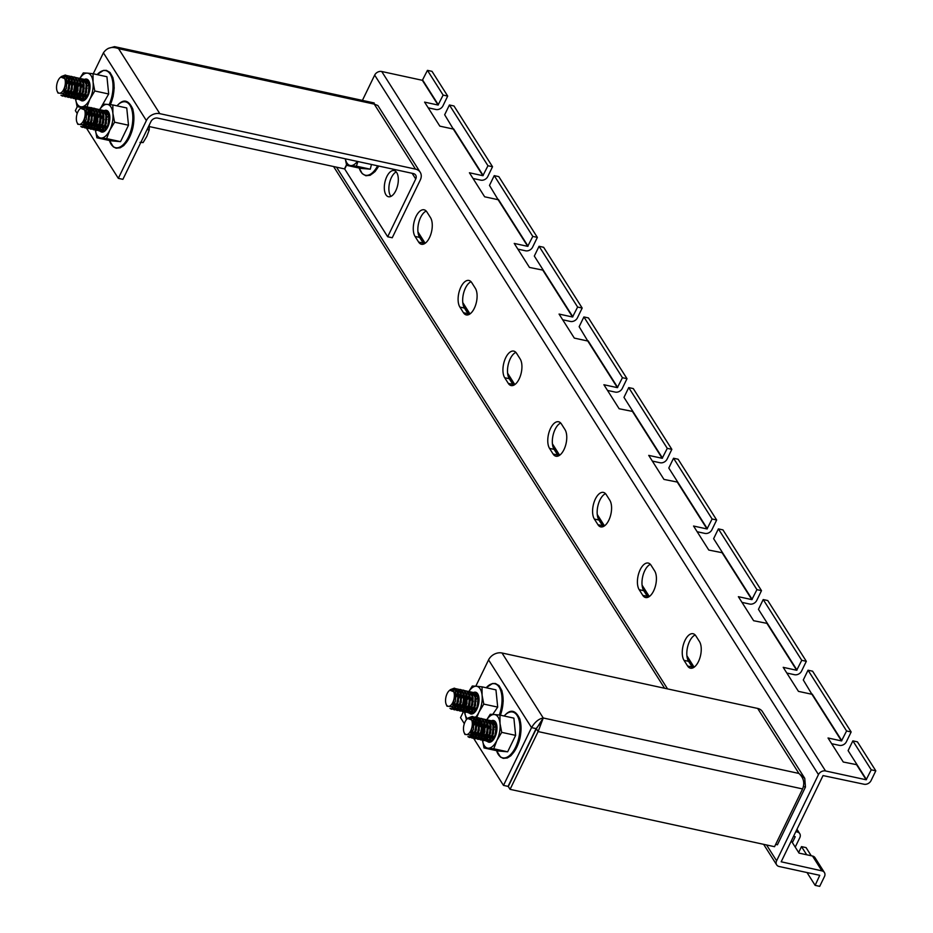 <?xml version="1.0" encoding="UTF-8"?>
<svg xmlns="http://www.w3.org/2000/svg" width="933" height="933" viewBox="0 0 933 933"><rect width="100%" height="100%" fill="white"/><g stroke="black" fill="none" stroke-linecap="round" stroke-linejoin="round"><path stroke-width="1.4" d="M806.683 854.768L801.505 846.616L798.648 852.494M815.139 885.359L819.699 886.35L824.457 876.577A5.621 4.397 -32.4 0 0 824.41 872.518A5.621 4.397 -32.4 0 0 821.926 870.874L781.178 861.789L823.034 775.58L863.993 784.221A5.621 4.397 -32.4 0 0 871.06 780.594L875.807 770.821L871.235 769.83L866.151 779.778L825.53 770.961A5.621 4.397 147.6 0 0 818.463 774.588L776.606 860.797A5.621 4.397 147.6 0 0 776.653 864.844A5.621 4.397 147.6 0 0 779.137 866.5L819.769 875.317L815.139 885.359L807.01 872.542M792.374 842.604L795.231 836.726L793.633 836.131M811.244 855.759L806.077 847.607L801.505 846.616M795.231 847.106L799.791 837.717A5.621 4.397 147.6 0 0 799.756 833.659A5.621 4.397 147.6 0 0 797.272 832.014L795.791 831.688M791.301 840.913L799.045 853.112L812.515 856.028A5.621 4.397 -32.4 0 1 814.999 857.684L824.41 872.518M697.161 531.728L704.858 533.396A5.621 4.397 147.6 0 0 711.914 529.769L716.661 519.996L678.116 459.234L673.544 458.243L668.798 468.028L677.766 482.151L663.958 479.41L648.727 455.386L662.185 458.301L667.27 448.353L671.842 449.344L633.285 388.583L628.725 387.592L623.979 397.365L632.936 411.5L619.139 408.747L603.896 384.734L617.366 387.65L622.439 377.702L627.011 378.693L588.455 317.931L583.895 316.94L579.148 326.713L587.778 341.023L574.308 338.096L559.065 314.071L572.535 316.998L577.62 307.05L539.064 246.289L543.636 247.28L582.18 308.042L577.434 317.815A5.621 4.397 147.6 0 1 570.378 321.442L562.681 319.774M652.33 461.077L660.028 462.745A5.621 4.397 147.6 0 0 667.095 459.118L671.842 449.344M786.822 673.043L794.519 674.711A5.621 4.397 147.6 0 0 801.575 671.084L806.322 661.31L767.766 600.549L763.206 599.557L758.459 609.331L767.427 623.454L753.619 620.713L738.376 596.688L751.846 599.616L756.931 589.656L718.375 528.894L722.947 529.886L761.491 590.647L756.745 600.432A5.621 4.397 147.6 0 1 749.689 604.059L741.992 602.38M517.85 249.123L525.547 250.79A5.621 4.397 147.6 0 0 532.603 247.163L537.35 237.39L498.805 176.629L494.233 175.637L489.487 185.41L498.117 199.709L484.647 196.793L469.416 172.768L482.874 175.696L487.959 165.747L492.531 166.739L453.974 105.977L449.414 104.986L444.668 114.759L453.298 129.057L439.828 126.142L424.585 102.117L438.055 105.044L443.128 95.084L447.7 96.076L432.014 71.351L427.442 70.36L422.357 80.308L381.725 71.503A5.621 4.397 147.6 0 0 374.669 75.118L362.401 100.402M473.019 178.471L480.717 180.139A5.621 4.397 147.6 0 0 487.784 176.512L492.531 166.739M607.511 390.426L615.209 392.093A5.621 4.397 147.6 0 0 622.264 388.466L627.011 378.693M831.641 743.694L839.338 745.362A5.621 4.397 147.6 0 0 846.406 741.735L851.153 731.962L812.596 671.2L808.036 670.209L803.29 679.982L811.92 694.28L798.45 691.365L783.207 667.34L796.677 670.267L801.75 660.319L806.322 661.31M752.185 599.441L722.597 552.803L708.788 550.062L693.546 526.037L707.016 528.953L712.101 519.005L716.661 519.996M712.101 519.005L673.544 458.243M667.27 448.353L628.725 387.592M801.75 660.319L763.206 599.557M756.931 589.656L761.491 590.647M572.874 316.823L543.286 270.197L529.477 267.444L514.235 243.42L527.705 246.347L532.79 236.399L537.35 237.39M532.79 236.399L494.233 175.637M487.959 165.747L449.414 104.986M622.439 377.702L583.895 316.94M577.62 307.05L582.18 308.042M866.489 779.603L857.077 764.768L843.269 762.016L828.038 737.991L841.496 740.919L846.581 730.971L808.036 670.209M846.581 730.971L851.153 731.962M718.375 528.894L713.628 538.679L722.597 552.803M539.064 246.289L534.317 256.062L543.286 270.197M428.2 107.808L435.898 109.488A5.621 4.397 147.6 0 0 442.953 105.861L447.7 96.076M443.128 95.084L427.442 70.36M423.897 243.98A14.741 7.219 102.2 0 1 423.197 243.07L419.617 237.414A14.741 7.219 102.2 0 1 418.719 222.73A14.741 7.219 102.2 0 1 426.218 211.08M468.728 314.631A14.741 7.219 102.2 0 1 468.028 313.721L464.447 308.065A14.741 7.219 102.2 0 1 463.538 293.382A14.741 7.219 102.2 0 1 471.048 281.731M513.547 385.282A14.741 7.219 102.2 0 1 512.858 384.373L509.266 378.728A14.741 7.219 102.2 0 1 508.368 364.033A14.741 7.219 102.2 0 1 515.879 352.382M558.377 455.934A14.741 7.219 102.2 0 1 557.689 455.024L554.097 449.379A14.741 7.219 102.2 0 1 553.199 434.685A14.741 7.219 102.2 0 1 560.71 423.034M603.208 526.597A14.741 7.219 102.2 0 1 602.508 525.676L598.928 520.031A14.741 7.219 102.2 0 1 598.03 505.336A14.741 7.219 102.2 0 1 605.529 493.685M648.038 597.248A14.741 7.219 102.2 0 1 647.339 596.339L643.758 590.682A14.741 7.219 102.2 0 1 642.849 575.988A14.741 7.219 102.2 0 1 650.359 564.337M692.857 667.9A14.741 7.219 102.2 0 1 692.169 666.99L688.577 661.334A14.741 7.219 102.2 0 1 687.679 646.639A14.741 7.219 102.2 0 1 695.19 634.988M875.807 770.821L857.427 741.852L852.855 740.86L848.109 750.633L857.077 764.768M871.235 769.83L852.855 740.86M418.637 242.079L415.045 236.422A14.741 7.219 102.2 0 1 414.823 219.43A14.741 7.219 102.2 0 1 424.107 209.808A14.741 7.219 102.2 0 1 426.917 211.989L430.498 217.634A14.741 7.219 102.2 0 1 430.719 234.638A14.741 7.219 102.2 0 1 421.448 244.259A14.741 7.219 102.2 0 1 418.637 242.079L423.197 243.07M463.468 312.73L459.876 307.074A14.741 7.219 102.2 0 1 459.654 290.081A14.741 7.219 102.2 0 1 468.937 280.46A14.741 7.219 102.2 0 1 471.748 282.641L475.329 288.297A14.741 7.219 102.2 0 1 475.55 305.289A14.741 7.219 102.2 0 1 466.278 314.911A14.741 7.219 102.2 0 1 463.468 312.73L468.028 313.721M508.287 383.381L504.706 377.737A14.741 7.219 102.2 0 1 504.485 360.733A14.741 7.219 102.2 0 1 513.756 351.111A14.741 7.219 102.2 0 1 516.567 353.292L520.159 358.948A14.741 7.219 102.2 0 1 520.381 375.941A14.741 7.219 102.2 0 1 511.097 385.562A14.741 7.219 102.2 0 1 508.287 383.381L512.858 384.373M553.117 454.033L549.537 448.388A14.741 7.219 102.2 0 1 549.315 431.384A14.741 7.219 102.2 0 1 558.587 421.763A14.741 7.219 102.2 0 1 561.398 423.944L564.99 429.6A14.741 7.219 102.2 0 1 565.211 446.592A14.741 7.219 102.2 0 1 555.928 456.214A14.741 7.219 102.2 0 1 553.117 454.033L557.689 455.024M597.948 524.696L594.356 519.04A14.741 7.219 102.2 0 1 594.134 502.036A14.741 7.219 102.2 0 1 603.418 492.414A14.741 7.219 102.2 0 1 606.228 494.595L609.809 500.251A14.741 7.219 102.2 0 1 610.03 517.244A14.741 7.219 102.2 0 1 600.759 526.877A14.741 7.219 102.2 0 1 597.948 524.696L602.508 525.676M642.779 595.347L639.187 589.691A14.741 7.219 102.2 0 1 638.965 572.699A14.741 7.219 102.2 0 1 648.248 563.066A14.741 7.219 102.2 0 1 651.059 565.246L654.639 570.903A14.741 7.219 102.2 0 1 654.861 587.907A14.741 7.219 102.2 0 1 645.589 597.528A14.741 7.219 102.2 0 1 642.779 595.347L647.339 596.339M687.598 665.999L684.017 660.342A14.741 7.219 102.2 0 1 683.796 643.35A14.741 7.219 102.2 0 1 693.067 633.729A14.741 7.219 102.2 0 1 695.878 635.909L699.47 641.554A14.741 7.219 102.2 0 1 699.692 658.558A14.741 7.219 102.2 0 1 690.408 668.18A14.741 7.219 102.2 0 1 687.598 665.999L692.169 666.99M475.795 686.198L488.565 659.899A10.718 8.374 147.6 0 1 502.012 652.995L757.666 708.439A10.718 8.374 147.6 0 1 762.401 711.587L804.747 778.32L805.459 787.032L777.411 844.797L775.65 844.423M805.459 787.032L803.325 786.566M488.565 659.899L531.542 727.623C534.901 721.979 538.808 718.772 543.251 717.99L538.119 731.577L802.59 788.933C804.922 782.997 803.698 777.83 798.916 773.445L804.747 778.32M473.521 738.155L503.493 785.388L508.053 786.379L536.102 728.615L541.093 722.434M463.386 711.774L460.517 717.664L464.331 723.67M471.06 734.283L472.226 736.114M472.483 736.522L473.369 737.921M536.102 728.615L531.542 727.623L503.493 785.388M463.818 710.876L463.433 711.657M502.012 652.995L543.251 717.99L536.335 728.755L508.275 786.519L510.071 789.341L774.542 846.697L802.59 788.933M510.071 789.341L538.119 731.577L536.335 728.755M390.939 196.385A13.4 6.566 102.2 0 1 390.484 195.755A13.4 6.566 102.2 0 1 389.609 182.623A13.4 6.566 102.2 0 1 396.245 171.905M396.712 172.547A13.4 6.566 -77.8 0 0 394.158 170.564A13.4 6.566 -77.8 0 0 385.714 179.311A13.4 6.566 -77.8 0 0 385.924 194.764A13.4 6.566 -77.8 0 0 388.478 196.746A13.4 6.566 -77.8 0 0 396.91 187.988A13.4 6.566 -77.8 0 0 396.712 172.547M415.488 169.118L374.238 104.111L377.877 105.534L420.212 172.267A10.718 8.374 -32.4 0 0 415.488 169.118L159.823 113.663A10.718 8.374 -32.4 0 0 146.376 120.579L118.328 178.343L122.899 179.334L150.948 121.57A5.353 4.187 -32.4 0 1 157.665 118.106L413.331 173.561A5.353 4.187 -32.4 0 1 415.698 175.136A5.353 4.187 -32.4 0 1 415.733 178.996L387.685 236.76L344.709 169.036L346.609 165.129M77.311 106.607L75.363 110.619L77.194 113.511M83.923 124.112L85.101 125.955M85.358 126.363L86.233 127.763M86.384 127.996L118.328 178.343M108.205 48.399L114.549 46.65L118.584 48.668C112.1 46.195 107.038 47.595 103.411 52.843L93.253 73.765M420.212 172.267A10.718 8.374 -32.4 0 1 420.293 179.987L392.245 237.752L387.685 236.76M159.823 113.663L118.584 48.668L374.238 104.111L374.191 102.957L114.549 46.65M346.505 164.744L344.487 168.896L149.327 126.573M495.061 723.402L493.312 724.44M493.475 725.163L495.225 723.798M496.997 728.195L496.624 728.86M496.029 730.154L494.723 736.219M496.531 730.994L496.881 730.084M495.738 725.454L493.779 728.241M493.184 729.536L491.866 735.601M491.936 737.42L492.671 739.927M493.091 739.368L492.612 736.137M493.674 730.376L494.082 729.338M490.326 728.918L489.009 734.982M489.09 736.802L489.813 739.309M490.105 739.741L491.259 740.545M491.644 740.58L490.478 739.309M490.245 738.749L489.755 735.519M482.419 739.962A17.144 8.397 -77.8 0 0 488.064 748.184A17.144 8.397 -77.8 0 0 492.694 746.283A17.144 8.397 -77.8 0 0 496.916 740.394L501.721 732.358L515.634 735.379L507.657 751.8L497.93 750.96L484.029 747.939L493.744 748.779L496.916 740.394A17.144 8.397 -77.8 0 0 500.018 723.553L499.971 715.11L513.885 718.118L515.634 735.379M492.717 722.807L494.618 722.585M495.248 722.83L496.484 724.043M492.297 722.993L489.79 722.037A11.114 5.446 102.2 0 1 490.187 721.652A11.114 5.446 102.2 0 1 491.015 721.034M491.703 720.684A11.114 5.446 102.2 0 1 496.111 723.005A11.114 5.446 102.2 0 1 492.216 740.989A11.114 5.446 102.2 0 1 492.158 741.035A11.114 5.446 102.2 0 1 487.259 741.292M487.119 741.14A11.114 5.446 102.2 0 1 486.35 739.951M486.093 739.333A11.114 5.446 102.2 0 1 485.51 736.988M490.618 741.583L488.705 740.895M487.889 739.741L487.516 738.819M487.306 738.003L487.038 734.586M488.367 728.381L490.105 725.139M493.744 748.779L507.657 751.8M501.721 732.358L500.018 723.553A17.144 8.397 -77.8 0 0 494.28 714.515L490.245 714.27L486.863 719.588M499.971 715.11L494.28 714.515A17.144 8.397 -77.8 0 0 486.956 719.6M484.542 724.265L482.268 730.691L482.128 736.195M482.163 737.105L482.268 738.551A17.144 8.397 -77.8 0 1 482.198 737.058M482.349 739.321A17.144 8.397 -77.8 0 1 482.326 739.134L484.029 747.939M484.542 724.335A17.144 8.397 -77.8 0 0 482.198 736.079M487.341 738.19L487.493 731.962M488.356 728.836L490.187 725.081M490.128 738.411L490.023 734.889M490.525 731.74L491.201 729.454M492.986 739.029L492.881 735.507M468.634 733.653A8.444 4.129 -77.8 0 0 472.25 722.457A8.444 4.129 -77.8 0 0 467.141 718.946A8.444 4.129 -77.8 0 0 467.095 718.981A8.444 4.129 -77.8 0 0 464.144 732.627A8.444 4.129 -77.8 0 0 468.634 733.653M467.095 718.981L467.678 718.457L473.509 720.708L470.559 734.912L464.937 734.458L464.144 732.627M468.168 718.072A10.578 5.19 102.2 0 1 468.331 717.909L472.261 716.416L473.311 716.859L475.923 722.049L475.352 730.049L472.121 736.23L469.206 737.408L467.911 736.615M468.296 736.534L469.754 737.536L473.101 735.892L475.9 730.177L476.483 722.165L473.859 716.976L469.649 717.395M471.876 717.944L473.614 717.08M473.917 717.01L476.157 717.477L478.781 722.667L478.197 730.667L474.967 736.848L472.063 738.026L470.978 737.455M471.293 737.327L472.611 738.155L475.527 736.977L478.757 730.796L478.967 721.092L476.716 717.594L474.162 717.197M476.775 717.629L479.014 718.095L481.638 723.285L481.055 731.285L477.824 737.467L474.909 738.644L473.836 738.073M474.151 737.945L475.468 738.773L478.372 737.595L481.603 731.414L481.825 721.71L479.574 718.212L478.244 717.722M479.62 718.247L481.871 718.713L484.484 723.903L483.912 731.904L480.67 738.085L477.766 739.263L476.681 738.691M476.996 738.563L478.314 739.391L481.23 738.213L484.46 732.032L484.682 722.329L482.419 718.83L481.101 718.352M482.478 718.865L484.717 719.331L487.341 724.521L486.758 732.533L483.527 738.703L480.623 739.881L479.539 739.309M479.854 739.193L481.171 740.009L484.087 738.831L487.318 732.65L487.527 722.958L485.277 719.448L482.723 719.051M485.335 719.483L487.574 719.949L490.198 725.139L489.615 733.151L486.385 739.321L483.469 740.51L482.384 739.927M482.711 739.811L484.029 740.627L486.933 739.449L490.163 733.268L490.385 723.576L488.134 720.066L485.58 719.67M486.548 720.754L487.877 720.171M488.181 720.101L490.431 720.568L493.044 725.757L492.461 733.77L489.23 739.951L486.326 741.129L485.242 740.545M485.557 740.429L486.874 741.245L489.79 740.067L493.021 733.886L493.242 724.195L490.98 720.684L488.437 720.288M488.122 720.381L486.758 721.104M491.038 720.719L493.277 721.186L495.901 726.375L495.318 734.388L492.088 740.569L489.172 741.747L488.099 741.164M495.131 736.708L496.088 724.813L493.837 721.314L491.283 720.906M490.98 720.999L489.615 721.722M470.733 737.21L469.847 735.636M470.244 735.262L471.06 737.047M473.591 737.828L472.716 736.3M472.658 735.647L472.121 732.498M475.877 721.745L474.104 725.163M472.728 731.075L473.917 737.665M476.448 738.446L475.573 736.918M475.398 736.394L474.967 732.813M475.095 730.889L475.958 726.935M476.938 724.428L478.582 721.675L476.903 723.926M478.991 721.174L480.215 719.961M478.734 722.364L476.506 727.064M475.655 731.005L476.775 738.283M479.294 739.064L478.431 737.536M478.361 736.883L477.824 733.431M477.953 731.507L478.804 727.553M479.795 725.046L481.44 722.294M481.591 722.982L479.819 726.399M478.501 731.624L479.62 738.901M482.151 739.682L481.276 738.155M481.101 737.63L480.682 734.049M480.81 732.125L481.661 728.172M482.641 725.664L484.297 722.912M484.437 723.6L482.664 727.017M481.358 732.242L482.478 739.519M483.784 737.548L483.527 734.668M483.656 732.743L484.519 728.801M485.498 726.282L487.143 723.53L485.463 725.781M487.294 724.218L485.522 727.635M484.215 732.86L484.682 738.878M493.312 724.206L494.502 723.052M473.579 720.941L473.509 729.326L470.862 734.551M472.331 718.387L475.177 719.285M476.296 721.174L476.366 729.944L473.567 735.309M472.18 736.16L470.069 735.426M473.288 720.054L475.072 719.04M475.515 718.946L478.034 719.903M479.154 721.792L479.212 730.562L476.413 735.927M475.037 736.778L472.949 736.067M472.168 734.481L471.876 732.965M474.046 723.308L475.294 721.524M476.168 720.649L477.813 719.693M478.372 719.565L480.88 720.521M482.011 722.41L482.069 731.18L479.27 736.545M477.894 737.397L475.795 736.685M475.503 736.265L474.71 733.385M474.664 732.113L476.075 725.582M484.857 723.028L484.927 731.81L482.128 737.163M480.74 738.026L478.652 737.303M477.871 735.717L477.556 734.003M477.509 732.732L478.932 726.201M479.749 724.544L481.451 722.282M487.527 722.958L488.216 725.617L487.772 732.428L484.973 737.781M483.597 738.644L481.51 737.921M481.218 737.502L480.413 734.621M480.367 733.35L481.778 726.819M482.606 725.163L483.854 723.378M490.385 723.576L491.073 726.236L490.63 733.046L487.364 738.983M486.455 739.263L484.355 738.539M484.064 738.12L483.271 735.239M483.224 733.968L484.635 727.437M487.586 723.122L489.335 722.13M493.417 724.883L493.487 733.665L490.222 739.601M489.3 739.881L487.213 739.158M486.921 738.738L486.175 736.289M486.07 734.586L487.481 728.055M490.431 723.751L492.192 722.748M492.636 722.655L495.155 723.611M496.274 725.512L496.939 729.478M492.158 740.499L490.07 739.776M489.778 739.356L489.02 736.907M488.927 735.204L490.338 728.673M493.289 724.37L495.038 723.367M492.624 739.974L491.878 737.525M491.784 735.822L493.195 729.291M493.779 728.078L495.715 725.373M371.451 164.476L370.296 169.188L360.57 168.348L346.656 165.339L356.383 166.167L357.922 161.537M356.383 166.167L370.296 169.188M345.245 158.797L346.656 165.339M345.315 158.808A17.144 8.397 -77.8 0 0 350.703 165.573A17.144 8.397 -77.8 0 0 357.362 161.421M450.709 705.395A8.444 4.129 -77.8 0 0 454.313 694.199A8.444 4.129 -77.8 0 0 449.216 690.677A8.444 4.129 -77.8 0 0 449.17 690.723A8.444 4.129 -77.8 0 0 446.207 704.368A8.444 4.129 -77.8 0 0 450.709 705.395M449.17 690.723L449.741 690.198L455.584 692.438L452.622 706.654L447 706.188L446.207 704.368M450.242 689.802A10.578 5.19 102.2 0 1 450.394 689.639L454.336 688.157L455.374 688.601L457.998 693.779L457.415 701.791L454.184 707.972L451.269 709.15L449.974 708.357M450.359 708.275L451.829 709.267L455.176 707.634L457.975 701.908L458.546 693.907L455.934 688.717L451.712 689.125M453.939 689.674L455.677 688.811M455.98 688.752L458.231 689.219L460.844 694.409L460.272 702.409L457.042 708.59L454.126 709.768L453.041 709.197M453.356 709.068L454.686 709.885L457.59 708.707L460.82 702.526L461.042 692.834L458.791 689.335L456.237 688.939M458.838 689.37L461.089 689.837L463.701 695.027L463.118 703.027L459.887 709.208L456.983 710.386L455.899 709.815M456.214 709.686L457.532 710.503L460.447 709.325L463.678 703.144L463.899 693.452L461.637 689.954L460.319 689.464M461.695 689.988L463.934 690.455L466.558 695.645L465.975 703.645L462.745 709.826L459.829 711.004L458.756 710.433M459.071 710.305L460.389 711.121L463.304 709.943L466.535 703.774L466.745 694.07L464.494 690.572L463.165 690.082M464.541 690.607L466.792 691.073L469.404 696.263L468.832 704.263L465.602 710.445L462.686 711.622L461.602 711.051M461.917 710.923L463.246 711.751L466.15 710.561L469.381 704.392L469.602 694.688L467.351 691.19L464.797 690.793M467.398 691.225L469.649 691.691L472.261 696.881L471.678 704.881L468.448 711.063L465.544 712.241L464.459 711.669M464.774 711.541L466.092 712.369L469.007 711.191L472.238 705.01L472.448 695.307L470.197 691.808L467.655 691.411M468.611 692.496L469.952 691.913M470.255 691.843L472.495 692.309L475.119 697.499L474.535 705.5L471.305 711.681L468.389 712.859L467.316 712.287M467.631 712.159L468.949 712.987L471.865 711.809L475.095 705.628L475.305 695.925L473.054 692.426L470.5 692.029M470.185 692.123L468.832 692.846M473.101 692.461L475.352 692.927L477.964 698.117L477.393 706.118L474.162 712.299L471.247 713.477L470.162 712.905M477.195 708.45L478.163 696.543L475.912 693.044L473.358 692.648M473.043 692.741L471.69 693.464M452.808 708.952L451.922 707.366M452.307 706.992L453.135 708.788M455.666 709.57L454.791 708.042M454.721 707.389L454.184 704.24M457.951 693.476L456.179 696.893M454.803 702.817L455.992 709.407M458.511 710.188L457.648 708.66M457.578 708.007L457.042 704.555M457.17 702.619L458.021 698.677M459.001 696.158L460.657 693.417L458.966 695.656M461.065 692.904L462.29 691.703M460.797 694.105L458.581 698.794M457.718 702.747L458.838 710.025M461.369 710.806L460.494 709.278M460.319 708.753L459.887 705.173M460.016 703.237L460.879 699.295M461.858 696.776L463.514 694.035L461.823 696.275M463.654 694.723L461.882 698.129M460.575 703.365L461.695 710.643M464.226 711.424L463.351 709.896M463.281 709.243L462.745 705.791M462.873 703.855L463.736 699.913M464.716 697.406L466.36 694.653M466.512 695.342L464.739 698.759M463.433 703.983L464.552 711.261M465.859 709.29L465.602 706.409M465.73 704.485L466.582 700.531M467.561 698.024L469.217 695.272L467.526 697.522M469.357 695.96L467.596 699.377M466.278 704.602L466.745 710.619M475.375 695.948L476.565 694.782M455.642 692.671L455.584 701.068L452.925 706.281M454.406 690.128L457.252 691.026M458.371 692.916L458.43 701.686L455.631 707.051M454.254 707.902L452.143 707.167M455.362 691.796L457.135 690.782M457.59 690.677L460.097 691.645M461.217 693.534L461.287 702.304L458.488 707.669M457.112 708.52L455.012 707.809M454.231 706.223L453.939 704.707M456.109 695.038L457.811 692.787M458.243 692.391L459.887 691.423M460.435 691.295L462.955 692.263M464.074 694.152L464.144 702.922L461.334 708.287M459.957 709.138L457.87 708.427M457.088 706.841L456.773 705.115M456.727 703.844L458.138 697.324M466.932 694.77L466.99 703.54L464.191 708.905M462.815 709.756L460.727 709.045M460.435 708.625L459.631 705.733M459.584 704.473L460.995 697.942M469.602 694.688L470.279 697.359L469.847 704.158L467.048 709.523M465.672 710.375L463.573 709.663M462.791 708.077L462.488 706.351M462.43 705.091L463.853 698.56M464.669 696.893L465.929 695.12M472.448 695.307L473.136 697.977L472.704 704.777L469.439 710.724M468.518 710.993L466.43 710.281M466.138 709.861L465.334 706.981M465.287 705.71L466.698 699.179M469.649 694.863L471.41 693.872M473.078 692.776A11.114 5.446 102.2 0 0 472.261 693.394A11.114 5.446 102.2 0 0 471.853 693.779L474.372 694.735M475.492 696.624L475.55 705.395L472.296 711.343M471.375 711.611L469.276 710.899M468.984 710.48L468.238 708.03M468.144 706.328L469.556 699.797M472.506 695.482L474.256 694.49M474.71 694.397L477.218 695.353M478.337 697.243L479.002 701.219M474.221 712.241L472.133 711.517M471.841 711.098L471.095 708.648M470.99 706.946L472.413 700.415M475.352 696.1L477.113 695.108M474.699 711.716L473.941 709.267M473.847 707.564L475.259 701.033M477.125 695.143L475.375 696.17M475.55 696.904L477.299 695.54M479.061 699.937L478.699 700.601M478.104 701.896L476.786 707.96M478.594 702.724L478.956 701.814M477.801 697.196L475.842 699.983M475.247 701.278L473.929 707.342M474.011 709.162L474.734 711.669M475.165 711.109L474.675 707.879M475.748 702.106L476.157 701.068M472.39 700.66L471.083 706.724M471.153 708.544L471.888 711.051M472.168 711.482L473.334 712.287M473.719 712.322L472.553 711.051M472.308 710.491L471.83 707.261M475.119 717.034L475.667 717.15A17.144 8.397 -77.8 0 0 478.979 712.124L483.784 704.1L497.697 707.109L492.741 714.386M476.728 717.605L478.979 712.124A17.144 8.397 -77.8 0 0 482.093 695.295L482.034 686.84L495.948 689.86L497.697 707.109M481.148 722.69L479.399 722.574M474.78 694.549L476.681 694.327M477.311 694.572L478.559 695.785M473.777 692.414A11.114 5.446 102.2 0 1 478.186 694.747A11.114 5.446 102.2 0 1 474.279 712.719A11.114 5.446 102.2 0 1 474.221 712.777A11.114 5.446 102.2 0 1 469.322 713.034M469.194 712.882A11.114 5.446 102.2 0 1 468.424 711.692M468.156 711.074A11.114 5.446 102.2 0 1 467.573 708.73M472.681 713.325L470.78 712.637M469.964 711.482L469.591 710.549M469.369 709.745L469.112 706.316M470.442 700.123L472.18 696.881M464.412 711.063A17.144 8.397 -77.8 0 1 464.389 710.876L466.418 719.693M473.672 721.326L475.282 721.675M476.448 721.932L478.139 722.294M479.515 721.326L481.3 721.71M483.784 704.1L482.093 695.295A17.144 8.397 -77.8 0 0 476.355 686.245L472.308 686.012L468.937 691.318M482.034 686.84L476.355 686.245A17.144 8.397 -77.8 0 0 469.031 691.341M466.605 696.006L464.342 702.432L464.191 707.937M464.237 708.847L464.342 710.281A17.144 8.397 -77.8 0 1 464.272 708.8M464.494 711.692A17.144 8.397 -77.8 0 0 467.445 718.667M466.617 696.076A17.144 8.397 -77.8 0 0 464.272 707.82M469.416 709.931L469.556 703.704M470.419 700.578L472.25 696.823M472.203 710.153L472.098 706.619M472.599 703.47L473.276 701.196M475.049 710.771L474.944 707.237M81.509 123.494A8.444 4.129 -77.8 0 0 85.113 112.298A8.444 4.129 -77.8 0 0 80.016 108.788A8.444 4.129 -77.8 0 0 79.97 108.823A8.444 4.129 -77.8 0 0 77.007 122.468A8.444 4.129 -77.8 0 0 81.509 123.494M79.97 108.823L80.541 108.298L86.384 110.549L83.422 124.754L77.801 124.287L77.007 122.468M149.28 124.999L149.21 130.002L146.784 136.428L143.099 142.574L140.008 142.399M81.043 107.913A10.578 5.19 102.2 0 1 81.194 107.738L85.136 106.257L86.174 106.7L88.798 111.89L88.215 119.891L84.985 126.072L82.069 127.25L80.774 126.456M81.159 126.375L82.629 127.366L85.976 125.733L88.763 120.019L89.346 112.007L86.734 106.817L82.512 107.225M84.74 107.785L86.477 106.922M86.781 106.852L89.032 107.318L91.644 112.508L91.072 120.509L87.842 126.69L84.926 127.868L83.842 127.296M84.157 127.168L85.474 127.984L88.39 126.806L91.621 120.637L91.842 110.934L89.58 107.435L87.037 107.038M89.638 107.47L91.889 107.936L94.501 113.126L93.918 121.127L90.688 127.308L87.784 128.486L86.699 127.914M87.014 127.786L88.332 128.614L91.247 127.424L94.478 121.255L94.688 111.552L92.437 108.053L91.107 107.563M92.495 108.088L94.734 108.555L97.359 113.744L96.775 121.745L93.545 127.926L90.629 129.104L89.556 128.532M89.871 128.404L91.189 129.232L94.093 128.054L97.324 121.873L97.545 112.17L95.294 108.671L93.965 108.181M95.341 108.706L97.592 109.173L100.204 114.362L99.633 122.363L96.402 128.544L93.487 129.722L92.402 129.151M92.717 129.022L94.035 129.85L96.95 128.672L100.181 122.491L100.402 112.788L98.14 109.289L95.598 108.893M98.198 109.324L100.437 109.791L103.062 114.981L102.478 122.993L99.248 129.162L96.344 130.34L95.259 129.769M95.574 129.652L96.892 130.468L99.808 129.29L103.038 123.109L103.248 113.418L100.997 109.907L98.443 109.511M99.411 110.595L100.741 110.012M101.056 109.942L103.295 110.409L105.919 115.599L105.336 123.611L102.105 129.78L99.19 130.958L98.117 130.387M98.432 130.27L99.749 131.087L102.653 129.909L105.884 123.727L106.105 114.036L103.855 110.526L101.3 110.129M100.986 110.222L99.633 110.945M103.901 110.56L106.152 111.027L108.764 116.217L108.193 124.229L104.951 130.398L102.047 131.588L100.962 131.005M107.995 126.55L108.963 114.654L106.7 111.144L104.158 110.747M105.161 112.835L102.653 111.878A11.114 5.446 102.2 0 1 103.062 111.493A11.114 5.446 102.2 0 1 103.878 110.875L102.478 111.563M83.608 127.051L82.722 125.477M83.107 125.104L83.935 126.888M86.454 127.669L85.591 126.142M85.521 125.488L84.985 122.34M88.752 111.587L86.979 115.004M85.603 120.917L86.781 127.506M89.311 128.287L88.437 126.76M88.378 126.107L87.842 122.655M87.97 120.719L88.822 116.777M89.801 114.269L91.457 111.517L89.766 113.768M91.866 111.004L93.09 109.802M91.597 112.205L89.381 116.905M88.518 120.847L89.638 128.124M92.169 128.906L91.294 127.378M91.119 126.853L90.688 123.273M90.816 121.348L91.679 117.395M92.367 114.526L94.315 112.123L92.624 114.386M94.455 112.823L92.682 116.24M91.376 121.465L92.495 128.742M95.014 129.524L94.151 127.996M94.081 127.343L93.545 123.891M93.673 121.966L94.536 118.013M95.516 115.505L97.16 112.753M97.312 113.441L95.539 116.858M94.233 122.083L95.341 129.36M96.659 127.389L96.402 124.509M96.531 122.585L97.382 118.631M98.362 116.124L100.018 113.371L98.327 115.622M100.158 114.059L98.385 117.476M97.079 122.701L97.545 128.719M106.175 114.048L107.365 112.893M149.21 130.002L147.076 129.547M143.099 142.574L140.965 142.119M86.442 110.77L86.372 119.167L83.725 124.381M85.206 108.228L88.052 109.126M89.171 111.015L89.23 119.786L86.431 125.15M85.055 126.002L82.944 125.267M86.163 109.896L87.935 108.881M88.39 108.788L90.898 109.744M92.017 111.633L92.087 120.404L89.288 125.768M87.9 126.62L85.813 125.908M85.031 124.322L84.74 122.806M86.909 113.138L88.168 111.365M89.032 110.491L90.688 109.523M91.236 109.406L93.755 110.362M94.874 112.252L94.933 121.022L92.134 126.387M90.758 127.238L88.67 126.526M87.889 124.94L87.574 123.214M87.527 121.955L88.938 115.424M97.732 112.87L97.79 121.64L94.991 127.005M93.615 127.856L91.516 127.145M91.224 126.725L90.431 123.844M90.384 122.573L91.796 116.042M100.402 112.788L101.079 115.459L100.647 122.27L97.848 127.623M96.461 128.474L94.373 127.763M93.592 126.177L93.277 124.462M93.23 123.191L94.653 116.66M95.469 115.004L96.729 113.22M103.248 113.418L103.936 116.077L103.493 122.888L100.239 128.824M99.318 129.104L97.23 128.381M96.939 127.961L96.134 125.08M96.087 123.809L97.498 117.278M100.449 112.963L102.198 111.972M106.292 114.724L106.35 123.506L103.097 129.442M102.175 129.722L100.076 128.999M99.784 128.579L98.991 125.698M98.945 124.427L100.356 117.896M103.306 113.581L105.056 112.59M105.511 112.496L108.018 113.453M109.138 115.342L109.802 119.319M105.021 130.34L102.933 129.617M102.642 129.197L101.895 126.748M101.79 125.045L103.213 118.514M106.152 114.211L107.913 113.208M105.499 129.815L104.741 127.366M104.648 125.663L106.059 119.132M107.925 113.243L106.175 114.281M106.35 115.004L108.1 113.639M109.861 118.036L109.499 118.701M108.904 119.995L107.587 126.06M109.394 120.823L109.756 119.914M108.601 115.295L106.898 117.616M106.047 119.377L104.729 125.442M104.811 127.261L105.534 129.769M105.965 129.209L105.476 125.978M106.537 120.205L106.957 119.179M103.19 118.759L101.884 124.824M101.954 126.643L102.688 129.151M102.968 129.582L104.134 130.387M104.519 130.422L103.353 129.151M103.108 128.591L102.63 125.36M95.294 129.792A17.144 8.397 -77.8 0 0 100.927 138.026A17.144 8.397 -77.8 0 0 105.557 136.125A17.144 8.397 -77.8 0 0 109.779 130.235L114.584 122.2L128.497 125.22L120.532 141.641L110.805 140.801L96.892 137.781L106.619 138.62L109.779 130.235A17.144 8.397 -77.8 0 0 112.893 113.394L112.835 104.951L126.748 107.96L128.497 125.22M105.592 112.671L107.482 112.427M108.111 112.671L109.359 113.884M104.578 110.526A11.114 5.446 102.2 0 1 108.986 112.846A11.114 5.446 102.2 0 1 105.079 130.818A11.114 5.446 102.2 0 1 105.021 130.877A11.114 5.446 102.2 0 1 100.123 131.133M99.994 130.982A11.114 5.446 102.2 0 1 99.225 129.792M98.956 129.174A11.114 5.446 102.2 0 1 98.373 126.83M103.481 131.425L101.58 130.737M100.764 129.582L100.391 128.649M100.169 127.844L99.913 124.416M101.242 118.223L102.98 114.981M106.619 138.62L120.532 141.641M114.584 122.2L112.893 113.394A17.144 8.397 -77.8 0 0 107.155 104.356L103.108 104.111L99.738 109.418M112.835 104.951L107.155 104.356A17.144 8.397 -77.8 0 0 99.819 109.441M97.405 114.106L95.143 120.532L94.991 126.037M95.038 126.946L95.131 128.392M95.213 129.162A17.144 8.397 -77.8 0 1 95.189 128.976L96.892 137.781M97.417 114.176A17.144 8.397 -77.8 0 0 95.061 125.92M95.073 126.9A17.144 8.397 -77.8 0 0 95.143 128.392M100.216 128.031L100.356 121.803M101.219 118.678L103.05 114.922M102.992 128.253L102.887 124.719M103.4 121.582L104.076 119.296M105.849 128.871L105.744 125.349M88.11 82.022L86.361 83.049M86.536 83.772L88.285 82.419M90.046 86.816L89.685 87.48M89.09 88.775L87.772 94.839M89.58 89.603L89.941 88.693M88.787 84.075L87.084 86.384M86.233 88.157L84.915 94.221M84.996 96.041L85.719 98.536M86.151 97.977L85.661 94.746M86.734 88.985L87.142 87.947M83.375 87.539L82.069 93.603M82.139 95.411L82.874 97.918M83.154 98.362L84.32 99.166M84.705 99.19L83.538 97.918M83.294 97.359L82.815 94.128M83.702 106.28A17.144 8.397 -77.8 0 0 85.743 104.904A17.144 8.397 -77.8 0 0 89.965 99.003L94.781 90.968L108.683 93.988L101.732 106.152M86.804 107.388L89.965 99.003A17.144 8.397 -77.8 0 0 93.078 82.162L93.02 73.719L106.933 76.739L108.683 93.988M85.766 81.428L87.667 81.194M88.308 81.451L89.545 82.664M85.358 81.614L82.839 80.646A11.114 5.446 102.2 0 1 83.247 80.273A11.114 5.446 102.2 0 1 84.075 79.655M84.763 79.293A11.114 5.446 102.2 0 1 89.171 81.626A11.114 5.446 102.2 0 1 85.276 99.598A11.114 5.446 102.2 0 1 85.218 99.644A11.114 5.446 102.2 0 1 80.308 99.901M80.18 99.761A11.114 5.446 102.2 0 1 79.41 98.56M79.142 97.942A11.114 5.446 102.2 0 1 78.559 95.598M83.667 100.204L81.766 99.504M80.949 98.362L80.576 97.429M80.355 96.624L80.098 93.195M81.428 87.002L83.165 83.76M75.398 97.942A17.144 8.397 -77.8 0 1 75.375 97.755L77.077 106.56L82.267 106.898M77.077 106.56L81.463 107.505M87.574 107.563L88.623 107.785M90.431 108.181L91.481 108.403M93.277 108.799L94.326 109.021M96.134 109.418L97.184 109.639M94.781 90.968L93.078 82.162A17.144 8.397 -77.8 0 0 87.34 73.124L83.305 72.891L79.923 78.197M93.02 73.719L87.34 73.124A17.144 8.397 -77.8 0 0 80.016 78.22M77.591 82.885L75.328 89.3L75.188 94.816M75.223 95.726L75.328 97.16A17.144 8.397 -77.8 0 1 75.258 95.679M78.384 78.104L80.635 78.57L83.247 83.76L82.664 91.761L79.433 97.942L76.529 99.12L75.445 98.548A17.144 8.397 -77.8 0 0 81.113 106.794A17.144 8.397 -77.8 0 0 82.722 106.642M77.602 82.944A17.144 8.397 -77.8 0 0 75.258 94.7M80.401 96.799L80.541 90.583M81.404 87.445L83.235 83.702M83.189 97.02L83.084 93.498M83.585 90.349L84.262 88.064M86.034 97.638L85.929 94.116M61.695 92.262A8.444 4.129 -77.8 0 0 65.298 81.078A8.444 4.129 -77.8 0 0 60.202 77.556A8.444 4.129 -77.8 0 0 60.155 77.591A8.444 4.129 -77.8 0 0 57.193 91.236A8.444 4.129 -77.8 0 0 61.695 92.262M60.155 77.591L60.738 77.077L66.57 79.317L63.619 93.533L57.998 93.067L57.193 91.236M61.228 76.681A10.578 5.19 102.2 0 1 61.38 76.518L65.322 75.025L66.36 75.468L68.984 80.658L68.401 88.67L65.17 94.851L62.254 96.029L60.96 95.236M61.345 95.154L62.814 96.146L66.161 94.501L68.96 88.787L69.543 80.786L66.919 75.596L62.698 76.005M64.925 76.553L66.663 75.69M66.978 75.631L69.217 76.086L71.841 81.276L71.258 89.288L68.027 95.469L65.112 96.647L64.027 96.064M64.354 95.947L65.672 96.764L68.575 95.586L71.806 89.405L72.028 79.713L69.777 76.214L67.223 75.806M69.823 76.249L72.074 76.704L74.687 81.894L74.104 89.906L70.873 96.087L67.969 97.265L66.884 96.682M67.199 96.566L68.517 97.382L71.433 96.204L74.663 90.023L74.885 80.331L72.622 76.833L71.305 76.343M72.681 76.868L74.92 77.322L77.544 82.512L76.961 90.524L73.73 96.705L70.815 97.883L69.742 97.3M70.057 97.184L71.374 98L74.29 96.822L77.521 90.641L77.731 80.949L75.48 77.451L74.15 76.961M75.538 77.486L77.777 77.94L80.401 83.13L79.818 91.142L76.588 97.324L73.672 98.501L72.587 97.918M72.914 97.802L74.232 98.618L77.136 97.44L80.366 91.259L80.588 81.568L78.337 78.069L75.783 77.672M75.76 98.42L77.077 99.236L79.993 98.058L83.224 91.877L83.445 82.186L81.183 78.687L78.64 78.29M79.608 79.375L80.938 78.78M81.241 78.722L83.48 79.188L86.104 84.378L85.521 92.379L82.291 98.56L79.375 99.738L78.302 99.166M78.617 99.038L79.935 99.854L82.85 98.676L86.081 92.495L86.291 82.804L84.04 79.305L81.486 78.908M81.183 79.002L79.818 79.725M84.098 79.34L86.337 79.806L88.962 84.996L88.378 92.997L85.148 99.178L82.232 100.356L81.148 99.784M88.18 95.329L89.148 83.422L86.897 79.923L84.343 79.527M84.028 79.62L82.675 80.343M63.794 95.819L62.908 94.245M63.304 93.871L64.12 95.656M66.651 96.449L65.776 94.921M65.707 94.256L65.17 91.107M68.937 80.355L67.164 83.772M65.788 89.696L66.978 96.274M69.497 97.067L68.634 95.539M68.459 95.003L68.027 91.422M68.156 89.498L69.007 85.556M69.998 83.037L71.643 80.285L69.952 82.536M72.051 79.783L73.275 78.582M71.783 80.973L69.567 85.673M68.704 89.615L69.823 96.892M72.354 97.685L71.479 96.157M71.421 95.493L70.873 92.052M71.001 90.116L71.864 86.174M72.844 83.655L74.5 80.903L72.809 83.154M74.64 81.591L72.867 85.008M71.561 90.233L72.681 97.51M75.211 98.303L74.337 96.775M74.162 96.239L73.73 92.67M73.859 90.734L74.722 86.792M75.701 84.273L77.346 81.521M77.497 82.209L75.725 85.626M74.418 90.851L75.538 98.128M76.844 96.157L76.588 93.288M76.716 91.352L77.567 87.41M78.559 84.891L80.203 82.139M80.343 82.827L78.582 86.244M77.264 91.481L77.742 97.487M86.361 82.827L87.55 81.661M66.628 79.55L66.57 87.947L63.922 93.16M65.392 76.996L68.237 77.894M69.357 79.795L69.415 88.565L66.616 93.93M65.24 94.781L63.129 94.046M66.348 78.664L68.121 77.649M68.575 77.556L71.083 78.512M72.203 80.413L72.273 89.183L69.474 94.548M68.097 95.399L65.998 94.688M65.228 93.102L64.925 91.574M67.106 81.917L68.354 80.133M69.229 79.27L70.873 78.302M71.433 78.174L73.94 79.13M75.06 81.031L75.13 89.801L72.331 95.166M70.943 96.017L68.855 95.306M68.564 94.874L67.759 91.994M67.712 90.723L69.124 84.192M77.917 81.649L77.975 90.419L75.176 95.784M73.8 96.635L71.713 95.924M70.931 94.338L70.616 92.612M70.57 91.341L71.981 84.81M80.588 81.568L81.276 84.238L80.833 91.037L78.034 96.402M76.658 97.254L74.558 96.542M74.267 96.122L73.474 93.23M73.415 91.959L74.838 85.428M75.666 83.772L76.914 81.999M83.445 82.186L84.122 84.856L83.69 91.656L80.425 97.603M79.503 97.872L77.416 97.16M77.124 96.74L76.319 93.848M76.273 92.577L77.684 86.046M78.512 84.39L80.215 82.139M80.635 81.742L82.396 80.751M86.477 83.503L86.536 92.274L83.282 98.222M82.361 98.49L80.273 97.778M79.981 97.359L79.223 94.909M79.13 93.195L80.541 86.676M83.492 82.361L85.241 81.369M85.696 81.264L88.203 82.232M89.323 84.122L90 88.087M85.218 99.108L83.119 98.397M82.827 97.977L82.081 95.528M81.976 93.813L83.399 87.294M86.337 82.979L88.099 81.987M85.684 98.595L84.926 96.146M84.833 94.443L86.244 87.912M693.079 667.806L687.574 659.118M821.926 870.874L812.515 856.028M797.272 832.014L796.339 830.545M558.599 455.84L553.094 447.164M513.768 385.189L508.263 376.512M648.248 597.143L642.744 588.466M603.429 526.492L597.913 517.815M468.937 314.538L463.433 305.849M707.354 528.789L677.766 482.151M662.523 458.126L632.936 411.5M797.004 670.092L767.427 623.454M528.043 246.172L498.455 199.545M483.212 175.521L453.625 128.882M617.693 387.475L588.117 340.848M841.834 740.744L812.246 694.117M707.016 528.953L677.428 482.326M662.185 458.301L632.609 411.675M796.677 670.267L767.089 623.629M751.846 599.616L722.259 552.977M527.705 246.347L498.117 199.709M482.874 175.696L453.298 129.057M617.366 387.65L587.778 341.023M572.535 316.998L542.948 270.372M841.496 740.919L811.92 694.28M424.118 243.886L418.602 235.198M438.382 104.869L422.696 80.133M438.055 105.044L422.357 80.308M866.151 779.778L856.739 764.943M825.53 770.961L381.725 71.503M818.463 774.588L374.669 75.118M776.606 860.797L766.564 844.971M667.538 688.892L336.521 167.17M684.017 660.342L688.577 661.334M639.187 589.691L643.758 590.682M594.356 519.04L598.928 520.031M549.537 448.388L554.097 449.379M504.706 377.737L509.266 378.728M459.876 307.074L464.447 308.065M415.045 236.422L419.617 237.414M543.251 717.99L798.916 773.445L757.666 708.439M103.411 52.843L146.376 120.579M412.118 173.293L415.733 178.996M505.628 714.503A23.442 11.488 -77.8 0 0 504.123 716.008L505.721 714.375C511.214 708.975 515.949 710.573 519.914 719.191C522.725 733.361 519.704 745.537 510.864 755.742L507.365 757.958L503.284 758.366L500.52 757.071L496.589 750.668A23.442 11.488 -77.8 0 0 509.78 755.357A23.442 11.488 -77.8 0 0 519.798 724.276A23.442 11.488 -77.8 0 0 505.628 714.503M511.016 755.287A23.045 11.289 -77.8 0 0 520.871 732.043A23.045 11.289 -77.8 0 0 514.876 713.01M367.789 175.241A23.045 11.289 -77.8 0 0 378.67 166.039M359.24 168.068A23.442 11.488 -77.8 0 0 377.608 165.817M499.295 715.028A23.442 11.488 -77.8 0 0 500.368 689.51A23.442 11.488 -77.8 0 0 487.691 686.245A23.442 11.488 -77.8 0 0 486.186 687.749M480.098 725.722A23.442 11.488 -77.8 0 0 481.696 727.833M482.221 728.3A23.442 11.488 -77.8 0 0 482.862 728.766M500.403 715.203A23.045 11.289 -77.8 0 0 496.951 684.752M118.491 104.344A23.442 11.488 -77.8 0 0 116.987 105.849L118.596 104.216C124.077 98.816 128.812 100.414 132.789 109.033C135.588 123.203 132.568 135.378 123.727 145.583L120.229 147.799L116.147 148.207L113.394 146.913L109.453 140.51A23.442 11.488 -77.8 0 0 122.643 145.198A23.442 11.488 -77.8 0 0 132.661 114.118A23.442 11.488 -77.8 0 0 118.491 104.344M123.879 145.128A23.045 11.289 -77.8 0 0 133.734 121.885A23.045 11.289 -77.8 0 0 127.739 102.852M109.231 104.543A23.442 11.488 -77.8 0 0 111.727 77.392A23.442 11.488 -77.8 0 0 98.676 73.112A23.442 11.488 -77.8 0 0 97.172 74.617L103.446 70.407L106.397 70.372L110.036 72.494L112.975 77.801L114.199 87.877L113.126 96.437L110.467 104.683M89.93 110.106A23.442 11.488 -77.8 0 0 90.909 112.287L89.918 110.117M91.784 113.791L91.177 112.858A23.442 11.488 -77.8 0 0 91.772 113.651M93.148 115.132A23.442 11.488 -77.8 0 0 94.665 116.089M95.702 116.438A23.442 11.488 -77.8 0 0 96.426 116.555M110.351 104.659A23.045 11.289 -77.8 0 0 107.936 71.631M694.129 667.188L686.91 655.806M799.756 833.659L796.969 829.262M559.648 455.222L552.429 443.851M514.818 384.571L507.599 373.2M649.298 596.525L642.079 585.154M604.467 525.874L597.26 514.503M469.987 313.92L462.768 302.549M425.156 243.268L417.949 231.885M776.653 864.844L763.637 844.342M664.599 688.251L333.582 166.529M496.088 724.813L496.473 726.119M493.242 724.195L493.615 725.489M484.519 738.365L485.405 737.338M481.661 737.746L482.559 736.72M484.682 722.329L485.067 723.635M478.816 737.128L479.702 736.102M481.825 721.71L482.209 723.017M475.958 736.51L476.845 735.484M478.967 721.092L479.352 722.399M473.101 735.892L473.999 734.866M476.122 720.474L476.506 721.78M470.559 734.912L471.142 734.236M475.41 736.405L475.025 735.099M479.037 721.116L478.151 722.142M481.894 721.734L481.008 722.76M481.113 737.641L480.728 736.347M378.798 166.074L375.066 171.567L370.156 175.287L365.841 175.742L362.202 173.596L359.217 168.057M478.163 696.543L478.547 697.849M475.305 695.925L475.69 697.231M466.582 710.106L467.48 709.08M463.736 709.488L464.622 708.45M466.745 694.07L467.13 695.377M460.879 708.87L461.765 707.832M463.899 693.452L464.272 694.758M458.021 708.252L458.919 707.214M461.042 692.834L461.427 694.14M455.176 707.634L456.062 706.596M458.185 692.216L458.57 693.522M452.622 706.654L453.205 705.978M461.112 692.846L460.214 693.884M460.331 708.765L459.946 707.459M463.958 693.476L463.071 694.502M482.793 728.965L482.198 728.475M481.685 727.985L480.075 725.781M486.175 687.738L492.461 683.539L495.411 683.492L499.05 685.615L501.989 690.933L503.214 701.01L500.508 715.226M108.963 114.654L109.348 115.949M106.105 114.036L106.49 115.33M97.382 128.206L98.28 127.18M94.536 127.588L95.423 126.561M97.545 112.17L97.93 113.476M91.679 126.97L92.565 125.943M94.688 111.552L95.073 112.858M88.822 126.352L89.72 125.325M91.842 110.934L92.227 112.24M85.976 125.733L86.862 124.695M88.985 110.316L89.37 111.622M83.422 124.754L84.005 124.077M91.912 110.957L91.014 111.983M91.131 126.865L90.746 125.558M94.758 111.575L93.871 112.601M100.472 112.811L99.574 113.838M96.274 116.975L95.574 116.777M94.665 116.38L93.09 115.272M89.148 83.422L89.533 84.728M86.291 82.804L86.676 84.11M77.567 96.985L78.465 95.947M74.722 96.367L75.608 95.329M77.731 80.949L78.115 82.256M71.864 95.749L72.751 94.711M74.885 80.331L75.258 81.638M69.007 95.119L69.905 94.093M72.028 79.713L72.412 81.019M66.161 94.501L67.048 93.475M69.17 79.095L69.555 80.401M63.619 93.533L64.202 92.857M68.459 95.026L68.074 93.72M72.098 79.725L71.211 80.751M74.955 80.343L74.057 81.381M74.162 96.262L73.789 94.956"/></g></svg>
